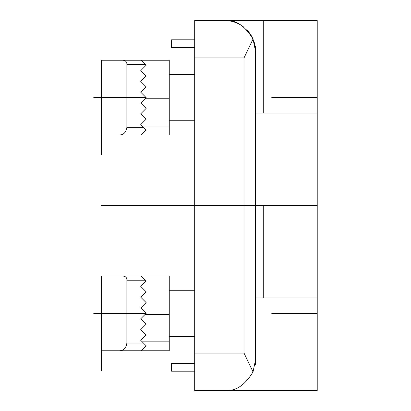 <?xml version="1.0" encoding="UTF-8"?>
<svg xmlns="http://www.w3.org/2000/svg" width="411" height="411" viewBox="0 0 411 411"><rect width="100%" height="100%" fill="white"/><g stroke="black" fill="none" stroke-linecap="round" stroke-linejoin="round"><path stroke-width="0.62" d="M194.691 390.45L224.745 390.45C235.441 391.555 244.869 385.369 253.027 371.893L244.011 353.064L194.691 353.064L194.691 390.45L317.22 390.45L317.22 297.975L255.57 297.975L317.22 297.975L317.22 205.5L255.57 205.5L317.261 205.5M216.561 20.55L194.691 20.55L194.691 57.936L244.011 57.936L253.027 39.107L255.57 51.375L255.57 359.625L253.027 371.893M194.691 57.936L194.691 353.064M255.57 113.025L317.22 113.025L255.57 113.025M255.57 149.244L255.57 45.981L255.164 46.386A30.825 30.825 0 0 0 254.923 45.082M254.912 45.02A30.825 30.825 0 0 0 254.106 41.979M194.691 20.55L224.745 20.55C235.467 19.461 244.894 25.646 253.027 39.107A30.825 30.825 0 0 0 246.708 29.746M243.317 26.772A30.825 30.825 0 0 0 241.478 25.482M239.88 24.521A30.825 30.825 0 0 0 237.332 23.237M236.253 22.78A30.825 30.825 0 0 0 232.462 21.531M231.855 21.382A30.825 30.825 0 0 0 228.598 20.791M224.745 20.55L317.22 20.55L317.22 205.5M194.691 47.522L171.572 47.522L171.572 39.816L194.691 39.816M194.691 371.184L171.572 371.184L171.572 363.478L194.691 363.478M255.57 261.756L255.57 365.019L255.164 364.614M194.691 336.506L169.26 336.506M194.691 290.269L169.26 290.269M194.691 120.731L169.26 120.731M194.691 74.494L169.26 74.494M101.445 313.388L101.445 276.012L123.002 276.012C125.704 276.356 126.999 277.759 126.876 280.23L126.876 343.057C126.11 348.174 123.541 350.742 119.169 350.763L101.445 350.763L101.445 370.655L101.445 313.388L93.739 313.388L146.141 313.388L140.747 318.782L146.141 324.176L140.747 329.571L146.141 334.965L140.747 340.359L146.141 345.754L141.132 350.763L169.26 350.763L169.26 276.012L141.132 276.012L169.26 276.012L141.132 276.012L146.141 281.021L140.747 286.416L146.141 291.81L140.747 297.204L146.141 302.599L140.747 307.993L146.141 313.388M119.169 350.763L141.132 350.763M123.002 276.012L169.26 276.012M126.876 343.057L143.444 343.057L146.141 345.754M145.35 280.23L141.132 276.012L145.35 280.23L141.132 276.012L145.35 280.23L126.876 280.23M146.141 281.021L140.747 286.416M146.141 291.81L140.747 297.204M146.141 302.599L140.747 307.993M101.445 97.613L101.445 60.237L123.002 60.237C125.704 60.581 126.999 61.984 126.876 64.455L126.876 127.282C126.11 132.399 123.541 134.967 119.169 134.988L101.445 134.988L101.445 154.88L101.445 97.613L93.739 97.613L146.141 97.613L140.747 103.007L146.141 108.401L140.747 113.796L146.141 119.19L140.747 124.584L146.141 129.979L141.132 134.988L169.26 134.988L169.26 60.237L141.132 60.237L169.26 60.237L141.132 60.237L146.141 65.246L140.747 70.641L146.141 76.035L140.747 81.429L146.141 86.824L140.747 92.218L146.141 97.613M119.169 134.988L141.132 134.988M123.002 60.237L169.26 60.237M126.876 127.282L143.444 127.282L146.141 129.979M145.35 64.455L141.132 60.237L145.35 64.455L141.132 60.237L145.35 64.455L126.876 64.455M146.141 65.246L140.747 70.641M146.141 76.035L140.747 81.429M146.141 86.824L140.747 92.218M101.445 205.5L278.689 205.5M271.753 97.613L317.22 97.613M317.22 313.388L271.753 313.388M244.011 57.936L244.011 353.064M263.276 297.975L263.276 205.5M263.276 113.025L263.276 20.55M142.237 341.849L169.26 341.849M144.985 314.543L169.26 314.543M142.237 126.074L169.26 126.074M144.985 98.768L169.26 98.768"/></g></svg>

